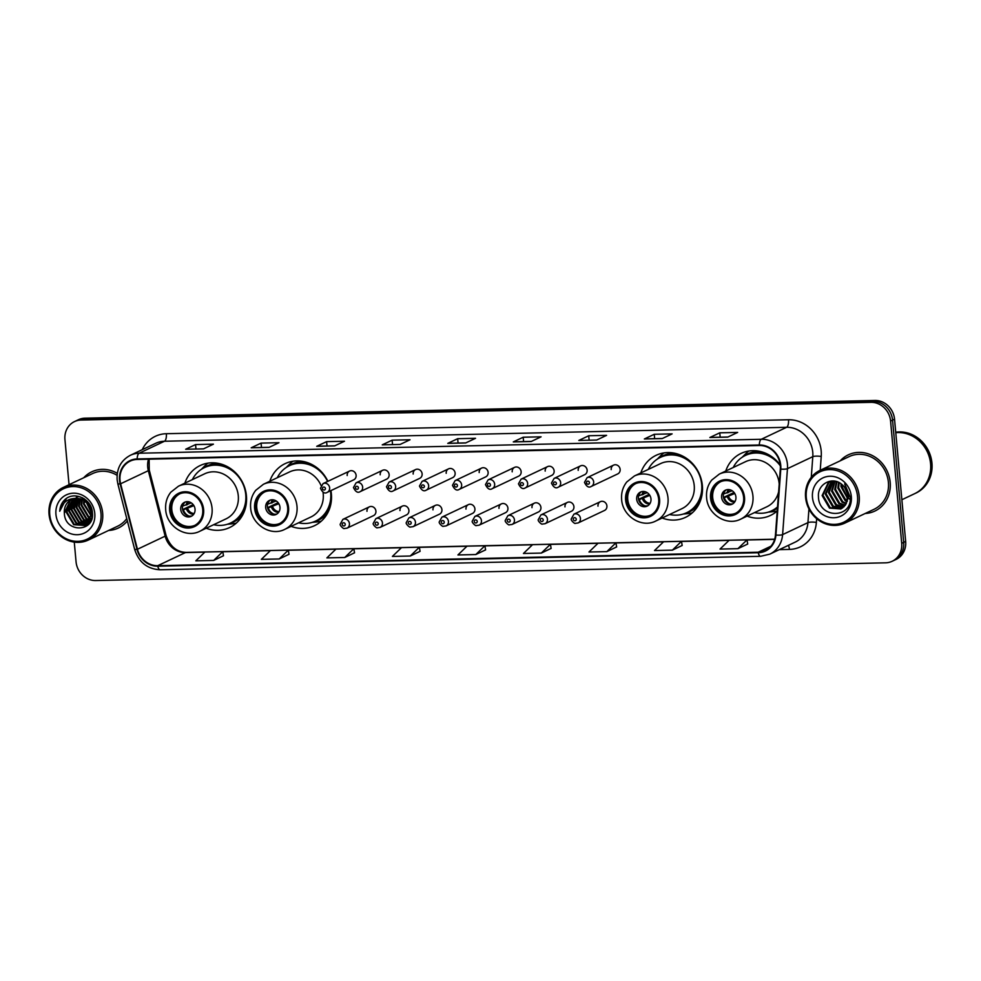 <?xml version="1.0" encoding="UTF-8"?>
<svg xmlns="http://www.w3.org/2000/svg" width="981" height="981" viewBox="0 0 981 981"><rect width="100%" height="100%" fill="white"/><g stroke="black" fill="none" stroke-linecap="round" stroke-linejoin="round"><path stroke-width="1.47" d="M747.081 516.116A34.323 31.11 -115.3 0 0 770.416 515.466A34.323 31.11 -115.3 0 0 777.222 510.942M662.138 518.017A34.323 31.11 -115.3 0 0 685.474 517.367A34.323 31.11 -115.3 0 0 702.371 485.632A34.323 31.11 -115.3 0 0 656.13 455.307A34.323 31.11 -115.3 0 0 640.814 472.94M291.136 526.343A34.323 31.11 -115.3 0 0 314.472 525.693A34.323 31.11 -115.3 0 0 331.37 493.946A34.323 31.11 -115.3 0 0 330.916 490.623M206.182 528.244A34.323 31.11 -115.3 0 0 229.529 527.594A34.323 31.11 -115.3 0 0 246.427 495.859A34.323 31.11 -115.3 0 0 200.173 465.534A34.323 31.11 -115.3 0 0 184.869 483.167M369.371 506.846L342.896 519.366A4.856 4.402 64.7 0 1 349.444 523.658A4.856 4.402 64.7 0 1 347.053 528.146L373.528 515.626A4.856 4.402 -115.3 0 0 375.919 511.138A4.856 4.402 -115.3 0 0 369.371 506.846A4.856 4.402 -115.3 0 0 366.98 511.334M402.369 506.11L375.895 518.63A4.856 4.402 64.7 0 1 382.443 522.922A4.856 4.402 64.7 0 1 380.052 527.41L406.526 514.89A4.856 4.402 -115.3 0 0 408.918 510.402A4.856 4.402 -115.3 0 0 402.369 506.11A4.856 4.402 -115.3 0 0 399.978 510.598M435.368 505.374L408.893 517.894A4.856 4.402 64.7 0 1 415.441 522.186A4.856 4.402 64.7 0 1 413.05 526.674L439.525 514.154A4.856 4.402 -115.3 0 0 441.916 509.654A4.856 4.402 -115.3 0 0 435.368 505.374A4.856 4.402 -115.3 0 0 432.977 509.862M468.378 504.626L441.904 517.146A4.856 4.402 64.7 0 1 448.44 521.438A4.856 4.402 64.7 0 1 446.048 525.926L472.523 513.406A4.856 4.402 -115.3 0 0 474.914 508.918A4.856 4.402 -115.3 0 0 468.378 504.626A4.856 4.402 -115.3 0 0 465.987 509.114M501.377 503.891L474.902 516.411A4.856 4.402 64.7 0 1 481.45 520.703A4.856 4.402 64.7 0 1 479.059 525.191L505.534 512.671A4.856 4.402 -115.3 0 0 507.925 508.183A4.856 4.402 -115.3 0 0 501.377 503.891A4.856 4.402 -115.3 0 0 498.986 508.379M534.375 503.155L507.9 515.675A4.856 4.402 64.7 0 1 514.449 519.967A4.856 4.402 64.7 0 1 512.057 524.455L538.532 511.935A4.856 4.402 -115.3 0 0 540.923 507.435A4.856 4.402 -115.3 0 0 534.375 503.155A4.856 4.402 -115.3 0 0 531.984 507.643M567.374 502.407L540.899 514.927A4.856 4.402 64.7 0 1 547.447 519.219A4.856 4.402 64.7 0 1 545.056 523.707L571.531 511.187A4.856 4.402 -115.3 0 0 573.922 506.699A4.856 4.402 -115.3 0 0 567.374 502.407A4.856 4.402 -115.3 0 0 564.982 506.895M600.384 501.671L573.91 514.191A4.856 4.402 64.7 0 1 580.445 518.483A4.856 4.402 64.7 0 1 578.054 522.971L604.529 510.451A4.856 4.402 -115.3 0 0 606.92 505.963A4.856 4.402 -115.3 0 0 600.384 501.671A4.856 4.402 -115.3 0 0 597.993 506.159M382.578 470.304L356.103 482.824A4.856 4.402 64.7 0 1 362.651 487.116A4.856 4.402 64.7 0 1 360.26 491.604L386.735 479.084A4.856 4.402 -115.3 0 0 389.126 474.596A4.856 4.402 -115.3 0 0 382.578 470.304A4.856 4.402 -115.3 0 0 380.187 474.792M415.576 469.568L389.101 482.088A4.856 4.402 64.7 0 1 395.65 486.38A4.856 4.402 64.7 0 1 393.258 490.868L419.733 478.348A4.856 4.402 -115.3 0 0 422.124 473.86A4.856 4.402 -115.3 0 0 415.576 469.568A4.856 4.402 -115.3 0 0 413.185 474.056M448.587 468.832L422.112 481.352A4.856 4.402 64.7 0 1 428.648 485.644A4.856 4.402 64.7 0 1 426.257 490.132L452.731 477.612A4.856 4.402 -115.3 0 0 455.123 473.112A4.856 4.402 -115.3 0 0 448.587 468.832A4.856 4.402 -115.3 0 0 446.196 473.32M481.585 468.084L455.11 480.604A4.856 4.402 64.7 0 1 461.646 484.896A4.856 4.402 64.7 0 1 459.255 489.384L485.73 476.864A4.856 4.402 -115.3 0 0 488.121 472.376A4.856 4.402 -115.3 0 0 481.585 468.084A4.856 4.402 -115.3 0 0 479.194 472.572M349.579 471.052L323.105 483.572A4.856 4.402 64.7 0 1 329.641 487.864A4.856 4.402 64.7 0 1 327.249 492.352L353.724 479.832A4.856 4.402 -115.3 0 0 356.115 475.331A4.856 4.402 -115.3 0 0 349.579 471.052A4.856 4.402 -115.3 0 0 347.188 475.54M514.584 467.348L488.109 479.868A4.856 4.402 64.7 0 1 494.657 484.16A4.856 4.402 64.7 0 1 492.266 488.648L518.741 476.128A4.856 4.402 -115.3 0 0 521.132 471.64A4.856 4.402 -115.3 0 0 514.584 467.348A4.856 4.402 -115.3 0 0 512.192 471.836M547.582 466.613L521.107 479.133A4.856 4.402 64.7 0 1 527.655 483.425A4.856 4.402 64.7 0 1 525.264 487.913L551.739 475.393A4.856 4.402 -115.3 0 0 554.13 470.892A4.856 4.402 -115.3 0 0 547.582 466.613A4.856 4.402 -115.3 0 0 545.191 471.101M580.593 465.865L554.118 478.385A4.856 4.402 64.7 0 1 560.654 482.677A4.856 4.402 64.7 0 1 558.263 487.165L584.737 474.645A4.856 4.402 -115.3 0 0 587.129 470.157A4.856 4.402 -115.3 0 0 580.593 465.865A4.856 4.402 -115.3 0 0 578.201 470.353M613.591 465.129L587.116 477.649A4.856 4.402 64.7 0 1 593.664 481.941A4.856 4.402 64.7 0 1 591.273 486.429L617.748 473.909A4.856 4.402 -115.3 0 0 620.139 469.421A4.856 4.402 -115.3 0 0 613.591 465.129A4.856 4.402 -115.3 0 0 611.2 469.617M327.899 481.303A34.323 31.11 -115.3 0 0 285.128 463.633A34.323 31.11 -115.3 0 0 269.812 481.254M780.238 465.019A34.323 31.11 -115.3 0 0 741.072 453.406A34.323 31.11 -115.3 0 0 725.756 471.039M74.274 542.125L76.064 561.831A19.424 17.609 -115.3 0 0 95.672 580.531L885.573 562.824A19.424 17.609 -115.3 0 0 892.134 561.279L896.094 559.415A19.424 17.609 -115.3 0 0 905.659 541.451L894.537 419.169A19.424 17.609 -115.3 0 0 874.917 400.469L85.028 418.176A19.424 17.609 -115.3 0 0 78.455 419.721L76.481 420.653A19.424 17.609 -115.3 0 1 83.054 419.108A19.424 17.609 -115.3 0 0 76.481 420.653L74.507 421.585A19.424 17.609 -115.3 0 0 64.942 439.549L69.05 484.712M892.134 561.279A19.424 17.609 -115.3 0 0 901.698 543.315L890.576 421.045A19.424 17.609 -115.3 0 0 870.969 402.345L872.943 401.401L83.054 419.108L872.943 401.401A19.424 17.609 -115.3 0 1 892.551 420.113A19.424 17.609 -115.3 0 0 872.943 401.401L874.917 400.469M901.698 543.315L903.685 542.383L892.551 420.113L903.685 542.383A19.424 17.609 -115.3 0 1 894.12 560.347A19.424 17.609 -115.3 0 0 903.685 542.383L905.659 541.451M108.646 530.451A31.085 28.179 -115.3 0 0 118.345 528.023A31.085 28.179 -115.3 0 0 127.358 520.936A31.085 28.179 -115.3 0 1 118.345 528.023A31.085 28.179 -115.3 0 1 108.646 530.451M865.181 513.492A31.085 28.179 -115.3 0 0 874.88 511.052A31.085 28.179 -115.3 0 0 890.184 482.309A31.085 28.179 -115.3 0 0 848.295 454.853A31.085 28.179 -115.3 0 0 840.263 460.8A31.085 28.179 -115.3 0 1 848.295 454.853L848.295 454.853A31.085 28.179 -115.3 0 1 890.184 482.309A31.085 28.179 -115.3 0 1 874.88 511.052A31.085 28.179 -115.3 0 1 865.181 513.492M120.013 480.249A20.724 18.786 64.7 0 1 130.215 461.095A20.724 18.786 64.7 0 1 137.217 459.451L759.355 445.497A20.724 18.786 64.7 0 1 780.312 468.992L775.456 534.964A20.724 18.786 64.7 0 1 765.217 550.574A20.724 18.786 64.7 0 1 758.215 552.217L157.745 565.681A20.724 18.786 64.7 0 1 137.438 549.262L120.614 483.78A20.724 18.786 64.7 0 1 120.013 480.249M119.535 480.261A21.239 19.252 -115.3 0 0 120.16 483.878L136.984 549.36A21.239 19.252 -115.3 0 0 157.794 566.196L758.264 552.732A21.239 19.252 -115.3 0 0 775.934 535.037L780.79 469.077A21.239 19.252 -115.3 0 0 759.319 444.994L137.168 458.936A21.239 19.252 -115.3 0 0 119.535 480.261M847.878 497.637A25.911 23.483 64.7 0 1 841.735 485.203M85.175 502.039A25.911 23.483 64.7 0 1 84.955 500.862M727.755 437.097L737.651 432.425L719.772 432.817L709.876 437.501L727.755 437.097M710.232 437.416L727.927 437.023L710.232 437.416A5.187 2.036 88.7 0 0 709.876 437.501M720.177 437.195L719.772 432.817M662.224 438.568L672.12 433.884L654.253 434.289L644.358 438.973L662.224 438.568M644.701 438.887L662.396 438.482L644.701 438.887A5.187 2.036 88.7 0 0 644.358 438.973M654.646 438.666L654.253 434.289M596.693 440.04L606.589 435.356L588.723 435.76L578.827 440.444L596.693 440.04M589.115 440.126L588.723 435.76M531.175 441.511L541.071 436.827L523.192 437.232L513.296 441.904L531.175 441.511M513.652 441.818L531.346 441.425L513.652 441.818A5.187 2.036 88.7 0 0 513.296 441.904M523.596 441.597L523.192 437.232M203.533 448.857L213.429 444.172L195.562 444.577L185.667 449.249L203.533 448.857M195.967 448.942L195.562 444.577M269.064 447.385L278.96 442.701L261.093 443.105L251.197 447.79L269.064 447.385M251.541 447.704L269.235 447.299L251.541 447.704A5.187 2.036 88.7 0 0 251.197 447.79M261.486 447.471L261.093 443.105M334.595 445.914L344.49 441.229L326.612 441.634L316.716 446.318L334.595 445.914M317.071 446.232L334.766 445.828L317.071 446.232A5.187 2.036 88.7 0 0 316.716 446.318M327.016 446.012L326.612 441.634M400.113 444.442L410.009 439.77L392.142 440.162L382.247 444.847L400.113 444.442M392.535 444.54L392.142 440.162M465.644 442.971L475.54 438.299L457.673 438.691L447.777 443.375L465.644 442.971M448.121 443.289L465.816 442.897L448.121 443.289A5.187 2.036 88.7 0 0 447.777 443.375M458.066 443.069L457.673 438.691M117.303 473.333A31.085 28.179 -115.3 0 0 91.76 471.812A31.085 28.179 -115.3 0 0 83.728 477.759A31.085 28.179 -115.3 0 1 91.76 471.812A31.085 28.179 -115.3 0 1 117.303 473.333M870.969 402.345L81.067 420.052A19.424 17.609 -115.3 0 0 74.507 421.585M606.847 551.616L615.958 542.8L598.091 543.204L588.98 552.009L606.847 551.616L616.644 546.932M672.377 550.145L681.488 541.34L663.622 541.733L654.511 550.549L672.377 550.145L682.163 545.461M737.908 548.673L747.706 544.038L747.019 539.869L729.141 540.273L720.029 549.078L737.908 548.673L747.019 539.869M410.266 556.019L419.377 547.214L401.511 547.619L392.4 556.423L410.266 556.019L420.064 551.347M344.748 557.49L353.859 548.686L335.98 549.078L326.869 557.895L344.748 557.49L354.533 552.806M279.217 558.962L288.328 550.145L270.462 550.549L261.351 559.354L279.217 558.962L289.015 554.277M213.686 560.421L222.797 551.616L204.931 552.021L195.82 560.825L213.686 560.421L223.484 555.749M541.328 553.076L550.439 544.271L532.56 544.676L523.449 553.48L541.328 553.076L551.114 548.404M475.797 554.547L484.908 545.743L467.042 546.147L457.931 554.952L475.797 554.547L485.583 549.875M484.908 545.743L485.595 549.912M419.377 547.214L420.064 551.383M353.859 548.686L354.546 552.855M288.328 550.145L289.015 554.326M222.797 551.616L223.484 555.798M550.439 544.271L551.126 548.453M615.958 542.8L616.644 546.981M681.488 541.34L682.175 545.51M100.982 513.382A27.848 25.236 -115.3 0 0 72.864 486.576A27.848 25.236 -115.3 0 0 49.749 514.535A27.848 25.236 -115.3 0 0 77.855 541.34A27.848 25.236 -115.3 0 0 100.982 513.382M102.662 513.124A29.148 26.413 -115.3 0 0 63.397 487.373A29.148 26.413 -115.3 0 0 49.05 514.326A29.148 26.413 -115.3 0 0 88.315 540.065A29.148 26.413 -115.3 0 0 102.662 513.124M117.082 475.319A29.148 26.413 -115.3 0 0 92.594 473.565L63.397 487.373M91.527 510.132L89.001 504.774M92.018 514.375L85.985 501.622M92.018 513.566L86.929 502.419M91.724 516.938L83.544 504.026L83.777 500.151M91.834 516.362L84.158 503.731L84.305 500.445M91.147 518.912L88.523 517.698L81.067 505.19L81.852 499.268M91.307 518.459L89.148 517.416L81.693 504.896L82.318 499.452M90.399 520.531L86.046 518.875L78.603 506.368L80.086 498.74M90.595 520.163L86.671 518.581L79.216 506.073L80.516 498.839M89.529 521.904L83.581 520.04L76.126 507.533L78.443 498.458M89.762 521.585L84.194 519.746L76.739 507.238L78.848 498.507M89.712 522.922L88.928 523.032M88.56 523.057L81.104 521.218L73.649 508.698L76.898 498.385M89.872 522.701L89.185 522.763M88.817 522.787L81.717 520.923L74.262 508.416L77.278 498.385M88.854 523.682L87.849 523.964M87.505 524.038L78.627 522.383L71.172 509.875L75.439 498.458M89.148 523.486L88.131 523.744M87.787 523.805L79.253 522.088L71.797 509.58L75.795 498.434M89.455 523.278L86.708 524.737M86.377 524.847L76.15 523.56L68.695 511.04L74.066 498.691M89.259 523.511L87.652 524.345M87.959 524.185L87.002 524.553M86.671 524.663L76.776 523.265L69.32 510.745L74.397 498.63M76.53 498.397A14.641 13.268 -115.3 0 0 71.576 499.55A14.641 13.268 -115.3 0 0 64.366 513.088C64.672 533.37 95.047 532.34 92.41 512.818C92.006 499.121 74.274 490.659 64.979 499.562C61.742 502.628 60 506.539 59.743 511.273C62.159 502.566 67.75 498.274 76.53 498.397C84.991 498.961 90.117 503.56 91.92 512.192L86.733 524.614L85.175 525.509L73.685 524.725L66.23 512.217L72.741 499.071M91.907 518.201L87.358 524.32L85.175 525.509M85.482 525.362L74.298 524.43L66.843 511.923L73.072 498.961M83.9 499.599L84.121 498.728M84.403 499.856L84.574 499.047M82.024 498.814L82.465 497.772M82.478 498.973L82.858 497.98M76.371 497.281L78.848 496.411M64.366 513.088L70.374 500.273L71.809 499.452M75.292 498.299L84.256 499.783L90.105 505.19M55.942 514.4A21.116 19.142 -115.3 0 0 77.254 534.719A21.116 19.142 -115.3 0 0 94.789 513.529A21.116 19.142 -115.3 0 0 73.477 493.198A21.116 19.142 -115.3 0 0 55.942 514.4M86.021 500.874L86.07 500.212M88.315 540.065L117.512 526.257A29.148 26.413 -115.3 0 0 126.757 518.593M59.743 511.273L66.45 498.446M85.985 501.953L84.182 502.26M170.559 510.267A17.486 15.843 -115.3 0 0 194.128 525.706A17.486 15.843 -115.3 0 0 202.736 509.544A17.486 15.843 -115.3 0 0 179.167 494.093A17.486 15.843 -115.3 0 0 170.559 510.267M179.793 493.823A17.486 15.843 -115.3 0 0 171.798 509.679A17.486 15.843 -115.3 0 0 194.729 525.399M228.23 467.115A30.632 27.762 -115.3 0 0 205.716 466.993L204.477 467.581A30.632 27.762 -115.3 0 0 192.337 479.635M213.65 524.712A30.632 27.762 -115.3 0 0 230.67 522.971A30.632 27.762 -115.3 0 0 245.753 494.645A30.632 27.762 -115.3 0 0 204.477 467.581M238.285 495.81A24.93 22.6 -115.3 0 0 204.686 473.786L178.456 486.196A24.93 22.6 64.7 0 1 212.055 508.219A24.93 22.6 64.7 0 1 199.781 531.273L226.01 518.875A24.93 22.6 -115.3 0 0 238.285 495.81M230.67 522.971L231.908 522.383A30.632 27.762 -115.3 0 0 246.096 504.908M180.737 509.482A7.774 7.039 -115.3 0 0 191.209 516.349A7.774 7.039 -115.3 0 0 195.035 509.164A7.774 7.039 -115.3 0 0 184.563 502.297A7.774 7.039 -115.3 0 0 180.737 509.482M185.458 501.953A7.774 7.039 -115.3 0 0 182.466 508.661A7.774 7.039 -115.3 0 0 192.043 515.871M236.311 523.094A33.673 30.521 64.7 0 1 232.056 523.829L227.31 524.271M201.338 469.359L204.686 465.975A33.673 30.521 64.7 0 1 207.96 463.142M183.435 504.124A9.062 8.216 64.7 0 0 183.03 505.951L182.674 505.963M183.03 505.951L191.283 502.873M182.601 509.593L193.171 504.59M189.075 516.055A9.062 8.216 64.7 0 1 183.373 509.777L182.65 509.789M193.895 505.632L183.373 509.777M857.517 496.423A27.848 25.236 -115.3 0 0 829.399 469.617A27.848 25.236 -115.3 0 0 806.284 497.575A27.848 25.236 -115.3 0 0 834.39 524.381A27.848 25.236 -115.3 0 0 857.517 496.423M859.197 496.165A29.148 26.413 -115.3 0 0 819.932 470.414A29.148 26.413 -115.3 0 0 805.585 497.367A29.148 26.413 -115.3 0 0 844.849 523.106A29.148 26.413 -115.3 0 0 859.197 496.165M844.849 523.106L874.046 509.298A29.148 26.413 -115.3 0 0 888.394 482.358A29.148 26.413 -115.3 0 0 849.129 456.606L819.932 470.414M901.858 499.734L914.648 493.676A32.385 29.344 -115.3 0 0 930.589 463.743A32.385 29.344 -115.3 0 0 895.763 432.695M914.77 493.627A32.385 29.344 -115.3 0 0 914.893 493.566A32.385 29.344 -115.3 0 0 930.834 463.621A32.385 29.344 -115.3 0 0 895.751 432.609M914.893 493.566L916.009 493.038A32.385 29.344 -115.3 0 0 931.95 463.093A32.385 29.344 -115.3 0 0 895.727 432.229M847.694 494.424L844.322 486.895M847.78 498.851L840.975 486.637L841.06 483.841M847.866 497.98L841.759 486.269M847.118 501.659L845.181 500.69L837.835 488.121L838.596 482.37M847.314 501.033L845.965 500.31L838.62 487.753L839.172 482.652M846.162 503.817L842.041 502.174L834.696 489.605L836.462 481.548M846.419 503.327L842.826 501.806L835.481 489.237L836.965 481.708M845.033 505.546L838.89 503.658L831.545 491.101L834.573 481.119M845.573 504.786L847.842 495.528C847.363 491.187 845.487 487.594 842.201 484.749C832.844 475.797 817.381 483.903 818.448 496.509C818.595 518.937 852.035 518.912 850.294 497.318L844.69 483.903L849.006 495.871L845.34 505.129L839.675 503.29L832.329 490.721L835.015 481.205M843.77 506.956L835.751 505.141L828.405 492.585L832.943 480.972M844.101 506.637L836.535 504.774L829.19 492.204L833.31 480.984M842.385 508.084L832.611 506.637L825.266 494.068L831.545 481.095M842.74 507.827L833.396 506.257L826.051 493.701L831.962 480.972M845.34 505.129L840.864 508.955L829.472 508.121L822.127 495.552L828.246 482.689L831.986 480.972M841.257 508.759L830.257 507.741L822.912 495.184L829.031 482.321L830.318 481.561M830.711 481.364L831.594 480.984M812.476 497.428A21.116 19.142 -115.3 0 0 833.789 517.76A21.116 19.142 -115.3 0 0 851.324 496.558A21.116 19.142 -115.3 0 0 830.012 476.239A21.116 19.142 -115.3 0 0 812.476 497.428M255.514 508.354A17.486 15.843 -115.3 0 0 279.07 523.805A17.486 15.843 -115.3 0 0 287.678 507.643A17.486 15.843 -115.3 0 0 264.122 492.192A17.486 15.843 -115.3 0 0 255.514 508.354M264.747 491.91A17.486 15.843 -115.3 0 0 256.752 507.778A17.486 15.843 -115.3 0 0 279.683 523.498M313.172 465.215A30.632 27.762 -115.3 0 0 290.658 465.092L289.42 465.681A30.632 27.762 -115.3 0 0 277.28 477.722M298.604 522.812A30.632 27.762 -115.3 0 0 315.612 521.058A30.632 27.762 -115.3 0 0 330.695 492.744A30.632 27.762 -115.3 0 0 330.462 490.831M327.593 481.438A30.632 27.762 -115.3 0 0 289.42 465.681M321.057 485.485A24.93 22.6 -115.3 0 0 289.64 471.886L263.411 484.283A24.93 22.6 64.7 0 1 296.998 506.319A24.93 22.6 64.7 0 1 284.723 529.372L310.952 516.962A24.93 22.6 -115.3 0 0 323.227 493.909A24.93 22.6 -115.3 0 0 323.019 492.204M315.612 521.058L316.851 520.482A30.632 27.762 -115.3 0 0 331.038 502.995M265.679 507.569A7.774 7.039 -115.3 0 0 276.151 514.436A7.774 7.039 -115.3 0 0 279.977 507.251A7.774 7.039 -115.3 0 0 269.505 500.384A7.774 7.039 -115.3 0 0 265.679 507.569M270.4 500.04A7.774 7.039 -115.3 0 0 267.408 506.76A7.774 7.039 -115.3 0 0 276.985 513.97M321.253 521.181A33.673 30.521 64.7 0 1 316.998 521.917L312.252 522.37M286.28 467.447L289.64 464.074A33.673 30.521 64.7 0 1 292.902 461.242M268.377 502.211A9.062 8.216 64.7 0 0 267.972 504.05L267.629 504.05M267.972 504.05L276.225 500.972M267.555 507.68L278.126 502.689M274.018 514.154A9.062 8.216 64.7 0 1 268.316 507.864L267.592 507.888M278.837 503.719L268.316 507.864M626.503 500.04A17.486 15.843 -115.3 0 0 650.072 515.491A17.486 15.843 -115.3 0 0 658.68 499.317A17.486 15.843 -115.3 0 0 635.112 483.878A17.486 15.843 -115.3 0 0 626.503 500.04M635.737 483.596A17.486 15.843 -115.3 0 0 627.742 499.452A17.486 15.843 -115.3 0 0 650.685 515.184M684.174 456.901A30.632 27.762 -115.3 0 0 661.66 456.778L660.421 457.367A30.632 27.762 -115.3 0 0 648.282 469.409M669.606 514.485A30.632 27.762 -115.3 0 0 686.614 512.744A30.632 27.762 -115.3 0 0 701.697 484.418A30.632 27.762 -115.3 0 0 660.421 457.367M694.229 485.595A24.93 22.6 -115.3 0 0 660.63 463.572L634.413 475.969A24.93 22.6 64.7 0 1 668 497.992A24.93 22.6 64.7 0 1 655.725 521.046L681.954 508.649A24.93 22.6 -115.3 0 0 694.229 485.595M686.614 512.744L687.853 512.156A30.632 27.762 -115.3 0 0 702.04 494.682M636.681 499.255A7.774 7.039 -115.3 0 0 647.153 506.122A7.774 7.039 -115.3 0 0 650.979 498.937A7.774 7.039 -115.3 0 0 640.507 492.07A7.774 7.039 -115.3 0 0 636.681 499.255M641.402 491.726A7.774 7.039 -115.3 0 0 638.41 498.434A7.774 7.039 -115.3 0 0 647.987 505.644M692.255 512.867A33.673 30.521 64.7 0 1 688 513.603L683.254 514.056M657.282 459.133L660.642 455.748A33.673 30.521 64.7 0 1 663.904 452.928M639.379 493.897A9.062 8.216 64.7 0 0 638.974 495.736L638.631 495.736M638.974 495.736L647.227 492.658M638.557 499.366L649.115 494.375M645.02 505.828A9.062 8.216 64.7 0 1 639.318 499.55L638.594 499.562M649.839 495.405L639.318 499.55M711.458 498.14A17.486 15.843 -115.3 0 0 735.014 513.59A17.486 15.843 -115.3 0 0 743.623 497.416A17.486 15.843 -115.3 0 0 720.066 481.965A17.486 15.843 -115.3 0 0 711.458 498.14M720.692 481.696A17.486 15.843 -115.3 0 0 712.697 497.551A17.486 15.843 -115.3 0 0 735.627 513.271M769.116 454.988A30.632 27.762 -115.3 0 0 746.602 454.877L745.376 455.454A30.632 27.762 -115.3 0 0 733.224 467.508M780.312 465.803A30.632 27.762 -115.3 0 0 745.376 455.454M779.208 484.025A24.93 22.6 -115.3 0 0 779.172 483.694A24.93 22.6 -115.3 0 0 745.585 461.659L719.355 474.068A24.93 22.6 64.7 0 1 752.942 496.092A24.93 22.6 64.7 0 1 740.667 519.145L766.897 506.748A24.93 22.6 -115.3 0 0 778.632 491.788M754.548 512.585A30.632 27.762 -115.3 0 0 771.569 510.843A30.632 27.762 -115.3 0 0 777.516 506.907M771.569 510.843L772.807 510.255A30.632 27.762 -115.3 0 0 777.479 507.385M721.624 497.355A7.774 7.039 -115.3 0 0 732.096 504.222A7.774 7.039 -115.3 0 0 735.922 497.036A7.774 7.039 -115.3 0 0 725.45 490.169A7.774 7.039 -115.3 0 0 721.624 497.355M726.345 489.826A7.774 7.039 -115.3 0 0 723.365 496.533A7.774 7.039 -115.3 0 0 732.93 503.744M777.197 510.966A33.673 30.521 64.7 0 1 772.942 511.702L768.197 512.143M742.225 457.232L745.585 453.847A33.673 30.521 64.7 0 1 748.846 451.027M724.321 491.996A9.062 8.216 64.7 0 0 723.917 493.823L723.573 493.835M723.917 493.823L732.169 490.758M723.5 497.465L734.07 492.462M729.974 503.927A9.062 8.216 64.7 0 1 724.272 497.649L723.537 497.661M734.781 493.504L724.272 497.649M85.028 418.176L81.067 420.052M894.537 419.169L890.576 421.045M148.499 459.194A20.724 18.786 -115.3 0 0 147.714 467.152A20.724 18.786 -115.3 0 0 148.327 470.684L165.151 536.153A20.724 18.786 -115.3 0 0 185.458 552.573L204.808 552.144M142.257 449.654A32.385 29.344 64.7 0 1 166.353 433.712L788.503 419.758A6.475 2.538 -91.3 0 1 786.615 427.299L164.465 441.242A25.911 23.483 -115.3 0 0 155.709 443.302L130.375 455.282A25.911 23.483 64.7 0 1 139.13 453.234A6.475 2.538 88.7 0 0 137.168 458.936M788.503 419.758A32.385 29.344 64.7 0 1 821.183 450.929A32.385 29.344 64.7 0 1 821.232 456.472L820.226 470.279M780.79 469.077A6.475 1.447 4.2 0 0 787.461 468.648L812.795 456.668A25.911 23.483 -115.3 0 0 812.759 452.241A25.911 23.483 -115.3 0 0 786.615 427.299L761.268 439.28A25.911 23.483 64.7 0 1 787.461 468.648L782.605 534.62A25.911 23.483 64.7 0 1 769.803 554.142L795.15 542.15A25.911 23.483 -115.3 0 0 807.939 522.628L808.945 508.943M130.375 455.282C121.006 460.322 116.592 468.464 117.131 479.684L117.879 484.025L120.16 483.878M117.879 484.025L134.691 549.507C138.885 562.346 147.371 569.09 160.148 569.765A6.475 2.538 -91.3 0 1 157.794 566.196M758.264 552.732A6.475 2.538 88.7 0 0 760.618 556.301L769.803 554.142M775.934 535.037A6.475 1.447 4.2 0 0 782.605 534.62L807.939 522.628A6.475 1.447 -175.8 0 1 816.376 522.432A32.385 29.344 64.7 0 1 789.435 549.409L779.331 549.63M134.691 549.507L136.984 549.36M759.319 444.994A6.475 2.538 -91.3 0 1 761.268 439.28L139.13 453.234L164.465 441.242A6.475 2.538 -91.3 0 0 166.353 433.712M816.658 518.691L816.376 522.432M811.275 477.318L812.795 456.668A6.475 1.447 -175.8 0 1 821.232 456.472M788.368 545.362A6.475 2.538 -91.3 0 1 789.435 549.409M758.215 552.217L770.931 546.209M120.614 483.78L148.327 470.684A11.662 1.03 165.6 0 0 149.247 470.009L166.071 535.479A11.662 1.03 165.6 0 1 165.151 536.153L137.438 549.262M157.745 565.681L185.458 552.573A11.662 4.574 -91.3 0 1 186.243 552.389L774.696 539.194M222.822 551.739L270.327 550.672M288.353 550.267L335.858 549.201M353.871 548.796L401.388 547.741M419.402 547.337L466.907 546.27M484.933 545.865L532.438 544.798M550.451 544.394L597.969 543.327M615.982 542.922L663.487 541.855M681.513 541.451L729.018 540.396M747.032 539.991L774.647 539.366M203.619 509.519A18.455 16.726 -115.3 0 0 184.992 491.751A18.455 16.726 -115.3 0 0 169.664 510.279A18.455 16.726 -115.3 0 0 188.303 528.048A18.455 16.726 -115.3 0 0 203.619 509.519M219.254 463.584A31.049 28.142 -115.3 0 0 202.319 468.734M228.414 523.903A31.049 28.142 -115.3 0 0 243.141 514.081M186.12 505.154A7.517 6.806 64.7 0 1 187.702 501.683M187.346 504.737A7.125 6.462 64.7 0 1 188.622 501.794M193.674 514.302A7.517 6.806 64.7 0 1 186.476 508.967M194.164 513.517A7.125 6.462 64.7 0 1 187.69 508.563M841.857 484.455A25.911 23.483 -115.3 0 0 847.891 497.244M848.81 498.287A25.911 23.483 -115.3 0 0 849.607 499.121M288.573 507.618A18.455 16.726 -115.3 0 0 269.947 489.85A18.455 16.726 -115.3 0 0 254.619 508.379A18.455 16.726 -115.3 0 0 273.245 526.147A18.455 16.726 -115.3 0 0 288.573 507.618M304.208 461.683A31.049 28.142 -115.3 0 0 287.274 466.833M313.356 522.002A31.049 28.142 -115.3 0 0 328.083 512.18M271.075 503.241A7.517 6.806 64.7 0 1 272.657 499.783M272.289 502.836A7.125 6.462 64.7 0 1 273.576 499.893M278.616 512.401A7.517 6.806 64.7 0 1 271.418 507.067M279.119 511.616A7.125 6.462 64.7 0 1 272.632 506.662M659.575 499.304A18.455 16.726 -115.3 0 0 640.936 481.536A18.455 16.726 -115.3 0 0 625.62 500.065A18.455 16.726 -115.3 0 0 644.247 517.833A18.455 16.726 -115.3 0 0 659.575 499.304M675.198 453.357A31.049 28.142 -115.3 0 0 658.263 458.507M684.358 513.688A31.049 28.142 -115.3 0 0 699.085 503.866M642.065 494.927A7.517 6.806 64.7 0 1 643.646 491.456M643.291 494.522A7.125 6.462 64.7 0 1 644.578 491.579M649.618 504.075A7.517 6.806 64.7 0 1 642.42 498.753M650.109 503.29A7.125 6.462 64.7 0 1 643.634 498.336M744.518 497.392A18.455 16.726 -115.3 0 0 725.891 479.623A18.455 16.726 -115.3 0 0 710.563 498.152A18.455 16.726 -115.3 0 0 729.19 515.932A18.455 16.726 -115.3 0 0 744.518 497.392M760.152 451.456A31.049 28.142 -115.3 0 0 743.218 456.606M769.312 511.775A31.049 28.142 -115.3 0 0 777.418 508.244M727.019 493.026A7.517 6.806 64.7 0 1 728.601 489.556M728.233 492.609A7.125 6.462 64.7 0 1 729.521 489.666M734.561 502.174A7.517 6.806 64.7 0 1 727.362 496.84M735.063 501.389A7.125 6.462 64.7 0 1 728.589 496.435M322.455 488.575A1.619 1.472 -115.3 0 0 325.434 488.513A1.619 1.472 -115.3 0 0 322.455 488.575M355.453 487.839A1.619 1.472 -115.3 0 0 358.433 487.765A1.619 1.472 -115.3 0 0 355.453 487.839M388.451 487.091A1.619 1.472 -115.3 0 0 390.095 488.661A1.619 1.472 -115.3 0 0 389.8 485.472A1.619 1.472 -115.3 0 0 388.451 487.091M421.462 486.355A1.619 1.472 -115.3 0 0 424.43 486.294A1.619 1.472 -115.3 0 0 421.462 486.355M454.461 485.62A1.619 1.472 -115.3 0 0 457.44 485.546A1.619 1.472 -115.3 0 0 455.797 483.989A1.619 1.472 -115.3 0 0 454.461 485.62M487.459 484.872A1.619 1.472 -115.3 0 0 489.09 486.441A1.619 1.472 -115.3 0 0 488.808 483.253A1.619 1.472 -115.3 0 0 487.459 484.872M520.457 484.136A1.619 1.472 -115.3 0 0 523.437 484.074A1.619 1.472 -115.3 0 0 520.457 484.136M553.468 483.4A1.619 1.472 -115.3 0 0 556.435 483.326A1.619 1.472 -115.3 0 0 553.468 483.4M586.466 482.652A1.619 1.472 -115.3 0 0 588.097 484.222A1.619 1.472 -115.3 0 0 589.446 482.591A1.619 1.472 -115.3 0 0 586.466 482.652M345.226 524.308A1.619 1.472 -115.3 0 0 343.583 522.75A1.619 1.472 -115.3 0 0 343.877 525.939A1.619 1.472 -115.3 0 0 345.226 524.308M378.225 523.572A1.619 1.472 -115.3 0 0 375.245 523.633A1.619 1.472 -115.3 0 0 376.876 525.203A1.619 1.472 -115.3 0 0 378.225 523.572M411.223 522.836A1.619 1.472 -115.3 0 0 408.243 522.898A1.619 1.472 -115.3 0 0 411.223 522.836M444.234 522.088A1.619 1.472 -115.3 0 0 442.59 520.531A1.619 1.472 -115.3 0 0 442.885 523.719A1.619 1.472 -115.3 0 0 444.234 522.088M477.232 521.352A1.619 1.472 -115.3 0 0 474.252 521.414A1.619 1.472 -115.3 0 0 475.883 522.983A1.619 1.472 -115.3 0 0 477.232 521.352M510.23 520.617A1.619 1.472 -115.3 0 0 507.251 520.678A1.619 1.472 -115.3 0 0 510.23 520.617M543.229 519.869A1.619 1.472 -115.3 0 0 540.249 519.942A1.619 1.472 -115.3 0 0 541.892 521.5A1.619 1.472 -115.3 0 0 543.229 519.869M576.239 519.133A1.619 1.472 -115.3 0 0 573.26 519.194A1.619 1.472 -115.3 0 0 574.891 520.764A1.619 1.472 -115.3 0 0 576.239 519.133M160.148 569.765L760.618 556.301M166.071 535.479C169.983 546.442 176.703 552.082 186.243 552.389M149.247 470.009L149.137 459.182M178.456 486.196L170.853 492.168C166.893 497.195 165.176 503.032 165.691 509.703C166.562 526.368 185.752 538.643 199.781 531.273M263.411 484.283L255.796 490.267C251.835 495.282 250.118 501.132 250.646 507.79C251.504 524.455 270.707 536.73 284.723 529.372M634.413 475.969L626.798 481.953C622.837 486.968 621.12 492.818 621.635 499.476C622.506 516.141 641.709 528.416 655.725 521.046M719.355 474.068L711.74 480.052C707.779 485.068 706.062 490.905 706.59 497.575C707.46 514.24 726.651 526.515 740.667 519.145M327.249 492.352C324.809 493.958 322.541 492.597 320.468 488.28L323.105 483.572M360.26 491.604C357.807 493.21 355.539 491.861 353.467 487.545L356.103 482.824M393.258 490.868C390.806 492.474 388.537 491.125 386.465 486.809L389.101 482.088M426.257 490.132C423.804 491.739 421.548 490.377 419.463 486.061L422.112 481.352M459.255 489.384C456.815 490.99 454.546 489.642 452.474 485.325L455.11 480.604M492.266 488.648C489.813 490.255 487.545 488.906 485.472 484.589L488.109 479.868M525.264 487.913C522.812 489.519 520.555 488.158 518.471 483.841L521.107 479.133M558.263 487.165C555.81 488.771 553.554 487.422 551.469 483.106L554.118 478.385M591.273 486.429C588.821 488.035 586.552 486.686 584.48 482.37L587.116 477.649M342.896 519.366L340.26 524.087C339.451 525.326 343.926 529.36 344.27 528.514L347.053 528.146M375.895 518.63L373.258 523.351C372.449 524.59 376.925 528.624 377.268 527.778L380.052 527.41M408.893 517.894L406.257 522.603C405.447 523.842 409.935 527.876 410.279 527.042L413.05 526.674M441.904 517.146L439.267 521.867C438.446 523.106 442.934 527.14 443.277 526.294L446.048 525.926M474.902 516.411L472.266 521.132C471.456 522.37 475.932 526.405 476.276 525.558L479.059 525.191M507.9 515.675L505.264 520.384C504.455 521.622 508.931 525.657 509.274 524.823L512.057 524.455M540.899 514.927L538.262 519.648C537.453 520.886 541.941 524.921 542.285 524.075L545.056 523.707M573.91 514.191L571.273 518.912C570.464 520.151 574.94 524.185 575.283 523.339L578.054 522.971"/></g></svg>
